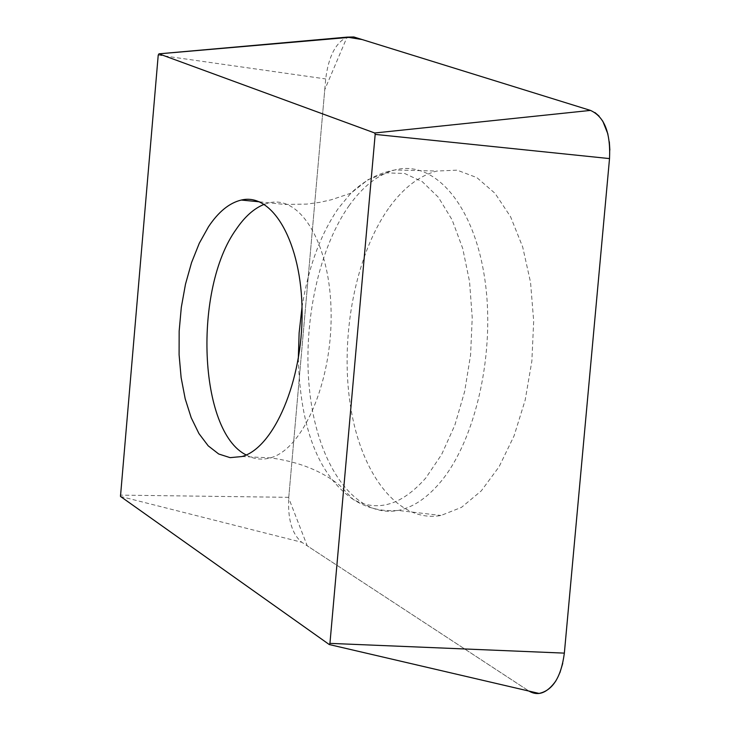 <?xml version="1.0" encoding="UTF-8"?>
<svg xmlns="http://www.w3.org/2000/svg" width="730" height="730" viewBox="0 0 730 730"><rect width="100%" height="100%" fill="white"/><g stroke="black" fill="none" stroke-linecap="round" stroke-linejoin="round"><path stroke-width="0.55" stroke-dasharray="3.65 2.74" d="M528.018 690.48L301.809 542.28C291.945 534.077 287.593 519.085 288.761 497.331L325.708 78.94C328.482 56.666 335.599 42.732 347.042 37.13L324.768 89.635L288.697 498.061L307.266 545.858L528.995 691.082L328.993 644.471M389.665 206.882C403.836 187.555 419.549 175.62 436.796 171.057L457.117 170.154L476.854 177.6L495.013 193.322L510.589 216.783L522.68 246.959L530.546 282.355L533.685 321.118L531.86 361.122L525.171 400.122L514.029 435.974L499.092 466.744L481.252 490.898L461.515 507.35L440.947 515.48C398.388 523.291 361.022 474.564 350.409 405.515C339.669 336.448 355.647 253.73 389.665 206.882M555.941 680.816L559.883 672.795M562.73 663.406L564.345 653.122M609.523 158.593L609.86 150.079M609.322 141.821L607.917 134.064M602.743 121.043L599.138 116.17M595.005 112.593L590.479 110.412M120.477 496.436L301.809 542.28M158.227 55.078L325.708 78.94M288.761 497.331L120.14 495.123M349.259 205.431C316.355 251.786 300.778 333.647 311.035 401.938C321.163 470.202 357.125 518.273 398.169 510.434C412.715 507.514 426.585 498.334 439.788 482.895C476.033 440.555 496.026 350.655 484.501 277.108C473.204 203.341 433.739 159.532 394.784 169.971C378.14 174.488 362.965 186.305 349.259 205.431M302.019 307.138C308.343 267.253 320.516 234.248 338.537 208.096L350.92 193.204L368.166 179.607L386.343 172.864L404.675 173.484L422.314 181.688L438.411 197.328L452.125 219.885L462.701 248.401L469.545 281.543L472.228 317.687L470.576 354.953L464.672 391.408L454.845 425.143L441.65 454.462L425.818 477.967C401.692 505.233 377.519 512.405 353.302 499.502C318.654 475.65 300.331 428.683 298.315 358.622M246.22 454.963C253.94 459.234 261.988 460.201 270.383 457.856C302.722 449.415 331.831 382.803 331.128 314.247C330.827 245.581 301.289 195.202 269.425 202.794L264.242 204.336M241.922 456.542L270.383 457.856C298.634 461.679 321.738 470.841 339.669 485.35L353.302 499.502C366.862 508.144 381.817 511.785 398.169 510.434L440.947 515.48M259.451 201.827L284.764 204.436L306.545 204.117L319.676 202.365L331.256 199.783L350.92 193.204C364.106 180.584 378.724 172.837 394.784 169.971L436.796 171.057"/><path stroke-width="1.09" d="M208.525 226.711C218.507 211.746 229.439 202.867 241.32 200.047C272.783 192.355 301.891 242.962 302.092 312.029C302.704 380.996 273.85 448.028 241.922 456.542L230.078 457.646L218.708 453.996L208.214 445.848L198.943 433.584L191.187 417.697L185.192 398.808L181.122 377.583L179.096 354.753L179.16 331.073L181.314 307.312L185.475 284.253L191.534 262.654L199.29 243.245L208.525 226.711M120.477 496.436L329.276 644.544L329.942 643.367L375.174 134.393L374.7 132.988L158.967 53.847L158.227 55.078L120.477 496.436M374.7 132.988L590.479 110.412L362.144 39.548L347.033 37.13L353.822 36.965L590.479 110.412C604.349 116.672 610.7 132.732 609.523 158.593L564.354 653.122C561.169 677.066 552.738 690.498 539.05 693.427L528.985 691.082C538.238 696.466 547.217 693.044 555.941 680.816M559.883 672.795L562.73 663.406M329.942 643.367L564.354 653.122L609.523 158.593L375.174 134.393M609.86 150.079L609.322 141.821M607.917 134.064L602.743 121.043M599.138 116.17L595.005 112.593M353.822 36.965L158.967 53.847M298.315 358.622L299.136 332.807L302.019 307.138M264.242 204.336C254.113 208.342 244.778 216.646 236.237 229.247C193.112 288.825 198.533 431.649 246.22 454.963M329.276 644.544L539.05 693.427M158.93 53.837L347.042 37.13M241.32 200.047L259.451 201.827"/></g></svg>
